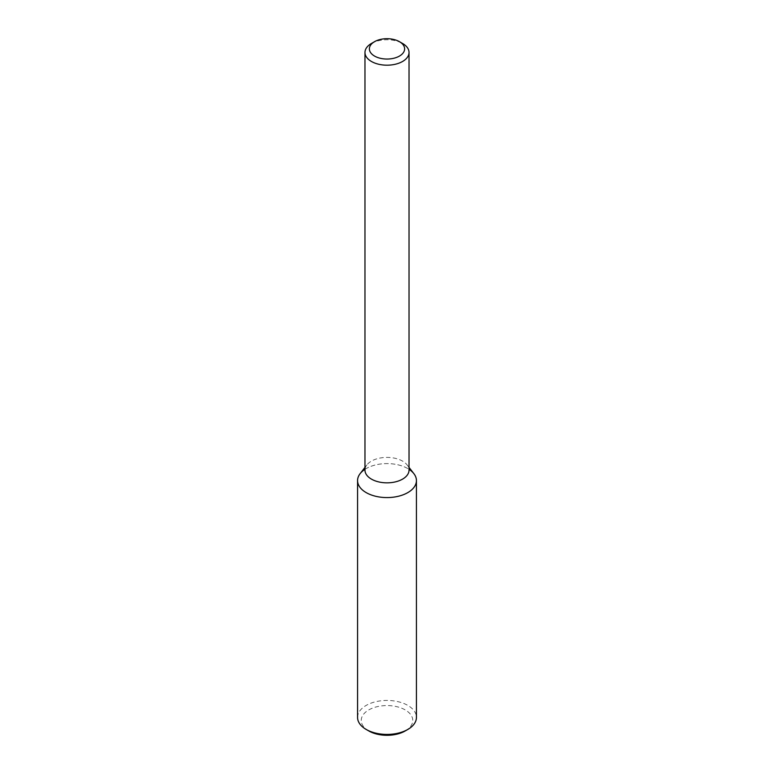 <?xml version="1.0" encoding="UTF-8"?>
<svg xmlns="http://www.w3.org/2000/svg" width="774" height="774" viewBox="0 0 774 774"><rect width="100%" height="100%" fill="white"/><g stroke="black" fill="none" stroke-linecap="round" stroke-linejoin="round"><path stroke-width="0.58" stroke-dasharray="3.87 2.9" d="M360.133 473.649A29.431 16.989 180 0 1 387 463.597A29.431 16.989 180 0 1 413.867 473.649M364.97 470.118A22.03 12.723 180 0 1 366.886 464.922A22.03 12.723 180 0 1 387 457.395A22.03 12.723 180 0 1 407.114 464.922A22.03 12.723 180 0 1 409.03 470.118M371.423 43.479A22.03 12.723 180 0 1 402.577 43.479M368.782 730.946A25.765 14.87 180 0 1 368.782 709.913A25.765 14.87 180 0 1 405.218 709.913A25.765 14.87 180 0 1 405.218 730.946M357.569 717.43A29.431 16.989 180 0 1 387 700.431A29.431 16.989 180 0 1 416.431 717.43M364.97 469.315A29.431 16.989 180 0 1 409.03 469.315M366.886 464.922L364.97 467.409M407.114 464.922L409.03 467.409"/><path stroke-width="1.16" d="M409.03 467.409L413.867 473.649A29.431 16.989 180 0 1 407.811 492.603A29.431 16.989 180 0 1 370.311 494.586A29.431 16.989 180 0 1 360.133 473.649L364.97 467.409M399.461 41.68L402.577 43.479A22.03 12.723 180 0 1 409.03 52.477L409.03 470.118A22.03 12.723 180 0 1 402.577 479.116A22.03 12.723 180 0 1 378.573 481.873A22.03 12.723 180 0 1 364.97 470.118L364.97 52.477A22.03 12.723 180 0 1 371.423 43.479L374.539 41.68A17.628 10.178 180 0 1 399.461 41.68A17.628 10.178 180 0 1 399.461 56.067A17.628 10.178 180 0 1 374.539 56.067A17.628 10.178 180 0 1 374.539 41.68M409.03 52.477A22.03 12.723 180 0 1 402.577 61.465A22.03 12.723 180 0 1 378.573 64.223A22.03 12.723 180 0 1 364.97 52.477M409.03 469.315A29.431 16.989 180 0 1 416.431 480.586L416.431 717.43A29.431 16.989 180 0 1 407.811 729.447L405.218 730.946A25.765 14.87 180 0 1 368.782 730.946L366.189 729.447A29.431 16.989 180 0 1 357.569 717.43L357.569 480.586A29.431 16.989 180 0 1 364.97 469.315M405.218 730.946L407.811 729.447A29.431 16.989 180 0 1 366.189 729.447M416.431 480.586A29.431 16.989 180 0 1 407.811 492.603A29.431 16.989 180 0 1 375.738 496.289A29.431 16.989 180 0 1 357.569 480.586"/></g></svg>
